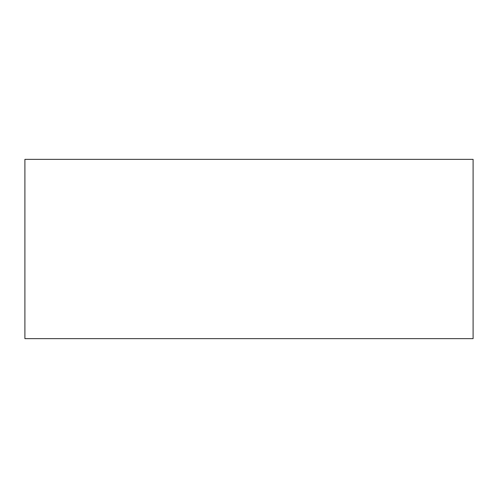 <?xml version="1.0" encoding="UTF-8"?>
<svg xmlns="http://www.w3.org/2000/svg" width="498" height="498" viewBox="0 0 498 498"><rect width="100%" height="100%" fill="white"/><g stroke="black" fill="none" stroke-linecap="round" stroke-linejoin="round"><path stroke-width="0.75" d="M24.9 338.64L473.1 338.64L473.1 159.36L24.9 159.36L24.9 338.64L473.1 338.64L473.1 159.36L24.9 159.36L24.9 338.64"/></g></svg>
